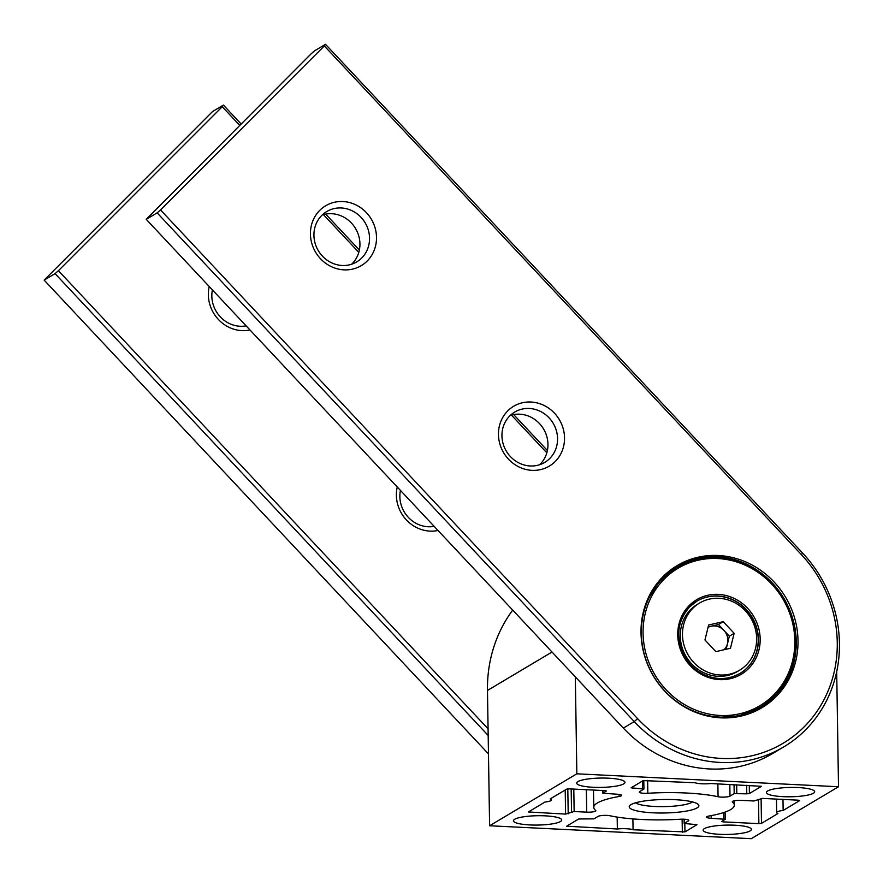 <?xml version="1.0" encoding="UTF-8"?>
<svg xmlns="http://www.w3.org/2000/svg" width="883" height="883" viewBox="0 0 883 883"><rect width="100%" height="100%" fill="white"/><g stroke="black" fill="none" stroke-linecap="round" stroke-linejoin="round"><path stroke-width="1.32" d="M319.734 210.386A34.823 32.384 59.2 0 0 335.441 268.277A34.823 32.384 59.2 0 0 375.242 228.432A34.823 32.384 59.2 0 0 319.734 210.386M507.758 410.871A34.823 32.384 59.2 0 0 523.464 468.763A34.823 32.384 59.2 0 0 563.266 428.917A34.823 32.384 59.2 0 0 507.758 410.871M775.925 696.808A82.759 76.942 -120.8 0 1 761.841 707.769A82.759 76.942 -120.8 0 1 653.398 676.025A82.759 76.942 -120.8 0 1 677.184 565.562A82.759 76.942 -120.8 0 1 780.285 589.336A82.759 76.942 -120.8 0 1 775.925 696.808M324.315 45.938L160.507 209.922L637.614 718.663L634.248 721.588L623.343 728.078L146.236 219.348L311.224 53.731L314.591 50.806L325.507 44.316L324.315 45.938L801.422 554.679A124.128 115.419 -120.8 0 1 804.126 726.886A124.128 115.419 -120.8 0 1 637.614 718.663M160.507 209.922L157.141 212.858L634.248 721.588A127.582 118.62 -120.8 0 0 783.685 746.941L772.78 753.431A127.582 118.62 59.2 0 1 623.343 728.078M157.141 212.858L146.236 219.348M325.507 44.316L802.603 553.045A127.582 118.62 -120.8 0 1 783.685 746.941M322.262 214.944A29.305 27.252 -120.8 0 1 355.352 228.189A29.305 27.252 -120.8 0 1 352.107 263.752A29.305 27.252 -120.8 0 1 351.6 264.238M510.275 415.429A29.305 27.252 -120.8 0 1 543.376 428.674A29.305 27.252 -120.8 0 1 540.131 464.237A29.305 27.252 -120.8 0 1 539.623 464.723M361.07 217.373A29.305 27.252 59.2 0 0 326.732 211.545A29.305 27.252 59.2 0 0 321.754 215.43A29.305 27.252 59.2 0 0 322.394 256.092A29.305 27.252 59.2 0 0 356.721 261.92A29.305 27.252 59.2 0 0 361.07 217.373M549.083 417.858A29.305 27.252 59.2 0 0 514.756 412.041A29.305 27.252 59.2 0 0 509.767 415.915A29.305 27.252 59.2 0 0 510.407 456.577A29.305 27.252 59.2 0 0 544.745 462.405A29.305 27.252 59.2 0 0 549.083 417.858M760.969 708.287A82.759 76.942 59.2 0 0 774.17 697.846A82.759 76.942 59.2 0 0 772.371 583.045A82.759 76.942 59.2 0 0 676.312 566.08M723.983 649.756A13.841 12.87 59.2 0 0 725.142 631.897A13.841 12.87 59.2 0 0 708.056 627.394M718.442 624.535L723.243 621.676L734.148 633.31L729.347 636.168L718.442 624.535L708.177 626.875M723.243 621.676L708.641 625.009L704.943 639.987L715.859 651.621L730.462 648.277L734.148 633.31M726.124 649.27L729.347 636.168M699.546 603.045L697.371 604.347A39.106 36.358 59.2 0 0 690.716 609.524A39.106 36.358 59.2 0 0 691.566 663.773A39.106 36.358 59.2 0 0 737.371 671.544L739.546 670.241A39.106 36.358 59.2 0 0 750.793 618.045A39.106 36.358 59.2 0 0 699.546 603.045A39.106 36.358 59.2 0 0 692.901 608.232A39.106 36.358 59.2 0 0 690.837 659.005A39.106 36.358 59.2 0 0 739.546 670.241M241.092 123.94L223.41 105.088L212.505 111.578L44.15 280.121L488.476 753.905M547.383 450.54L513.652 414.569M359.359 250.055L325.639 214.083M209.227 286.511A34.823 32.384 59.2 0 0 249.999 329.988M397.251 486.997A34.823 32.384 59.2 0 0 438.023 530.473M488.078 728.839L58.421 270.706L222.229 106.722L239.701 125.342M546.82 452.824L511.423 415.087M358.796 252.339L323.399 214.602M212.406 289.911A29.305 27.252 59.2 0 0 220.309 316.865A29.305 27.252 59.2 0 0 246.136 325.871M400.429 490.396A29.305 27.252 59.2 0 0 408.321 517.35A29.305 27.252 59.2 0 0 434.16 526.356M488.178 735.473L55.055 273.631L58.421 270.706M223.41 105.088L222.229 106.722M55.055 273.631L44.15 280.121M739.932 673.464A42.064 39.117 59.2 0 0 746.058 609.601A42.064 39.117 59.2 0 0 696.897 601.18M489.601 825.76L751.245 838.684L838.508 786.742L576.853 773.817L489.601 825.76L487.471 690.462A137.925 128.234 -120.8 0 1 512.703 610.109M838.508 786.742L836.698 671.676M576.853 773.817L575.33 676.886M631.014 804.623A34.823 6.733 179.1 0 0 629.888 805.462A34.823 6.733 179.1 0 0 664.159 812.989A34.823 6.733 179.1 0 0 698.166 804.391A34.823 6.733 179.1 0 0 666.146 799.49A34.823 6.733 179.1 0 0 631.014 804.623M635.539 802.813A29.404 5.684 179.1 0 0 664.06 806.62A29.404 5.684 179.1 0 0 692.438 801.919M577.935 781.61A24.139 4.669 179.1 0 0 576.698 783.1A24.139 4.669 179.1 0 0 600.904 787.404A24.139 4.669 179.1 0 0 624.965 782.338A24.139 4.669 179.1 0 0 604.623 778.066A24.139 4.669 179.1 0 0 577.935 781.61M514.679 819.269A24.139 4.669 179.1 0 0 513.442 820.76A24.139 4.669 179.1 0 0 537.648 825.064A24.139 4.669 179.1 0 0 561.709 819.998A24.139 4.669 179.1 0 0 541.367 815.726A24.139 4.669 179.1 0 0 514.679 819.269M767.636 790.98A24.139 4.669 179.1 0 0 766.4 792.47A24.139 4.669 179.1 0 0 790.605 796.775A24.139 4.669 179.1 0 0 814.667 791.709A24.139 4.669 179.1 0 0 794.325 787.437A24.139 4.669 179.1 0 0 767.636 790.98M704.38 828.64A24.139 4.669 179.1 0 0 703.133 830.13A24.139 4.669 179.1 0 0 727.338 834.435A24.139 4.669 179.1 0 0 751.4 829.369A24.139 4.669 179.1 0 0 731.058 825.097A24.139 4.669 179.1 0 0 704.38 828.64M758.872 823.64L761.488 823.353L777.912 813.563A11.667 2.263 -0.9 0 1 776.665 812.57A11.667 2.263 -0.9 0 1 783.155 810.451L799.59 800.66L798.276 800.175L762.515 798.409L753.95 800.98L741.389 800.362A6.954 1.347 -0.9 0 0 732.25 801.775A6.954 1.347 -0.9 0 0 732.437 802.084A70.287 13.598 -0.9 0 1 734.336 805.153A70.287 13.598 -0.9 0 1 709.005 816.024A6.954 1.347 -0.9 0 0 706.51 817.095A6.954 1.347 -0.9 0 0 711.256 818.298L725.23 819.281L721.687 821.521L723.111 821.874L758.872 823.64L758.486 799.545M783.155 810.451L782.978 799.424M746.786 793.828L734.192 793.629L729.998 796.124A6.954 1.347 -0.9 0 1 724.7 797.095A6.954 1.347 -0.9 0 1 718.067 796.731A70.287 13.598 -0.9 0 0 647.824 793.265A6.954 1.347 -0.9 0 1 639.281 792.095A6.954 1.347 -0.9 0 1 639.634 791.654L643.928 789.038L631.124 787.824L643.155 780.594L695.042 782.735A11.667 2.263 -0.9 0 0 710.749 783.519L761.444 786.3L749.402 793.53L746.786 793.828L746.654 785.285M565.584 814.093L574.149 811.521L586.709 812.15A6.954 1.347 -0.9 0 0 595.859 810.726A6.954 1.347 -0.9 0 0 595.672 810.428A70.287 13.598 -0.9 0 1 593.773 807.36A70.287 13.598 -0.9 0 1 619.093 796.477A6.954 1.347 -0.9 0 0 621.599 795.406A6.954 1.347 -0.9 0 0 616.853 794.203L602.868 793.232L606.411 790.991L604.998 790.627L569.237 788.861L566.621 789.159L550.186 798.938A11.667 2.263 -0.9 0 1 551.433 799.932A11.667 2.263 -0.9 0 1 544.943 802.062L528.409 811.974L565.584 814.093L565.208 789.998M617.349 828.994A11.667 2.263 -0.9 0 1 633.067 829.766L684.954 831.907L696.985 824.678L684.17 823.475L688.475 820.848A6.954 1.347 -0.9 0 0 688.828 820.417A6.954 1.347 -0.9 0 0 680.274 819.236A70.287 13.598 -0.9 0 1 610.032 815.771A6.954 1.347 -0.9 0 0 603.409 815.406A6.954 1.347 -0.9 0 0 598.1 816.378L593.906 818.872L578.696 818.971L566.665 826.201L617.349 828.994L617.162 817.095M633.067 829.766L632.89 818.916M802.603 553.045L801.422 554.679M689.347 605.418A43.444 40.397 59.2 0 0 708.939 677.636A43.444 40.397 59.2 0 0 758.596 627.934A43.444 40.397 59.2 0 0 689.347 605.418M664.435 578.851A80 74.382 59.2 0 0 700.517 711.83A80 74.382 59.2 0 0 791.93 620.308A80 74.382 59.2 0 0 664.435 578.851M746.278 609.469A42.064 39.117 -120.8 0 1 740.042 673.398C726.367 680.826 712.493 680.175 698.431 671.455C691.908 667.018 686.853 661.212 683.276 654.049C675.539 636.058 677.747 620.263 689.888 606.654L697.007 601.113A42.064 39.117 -120.8 0 1 746.278 609.469M689.855 606.687A42.064 39.117 -120.8 0 1 697.007 601.113M663.056 578.111A81.379 75.662 -120.8 0 1 676.897 567.339A81.379 75.662 -120.8 0 1 772.217 583.508A81.379 75.662 -120.8 0 1 760.153 707.184A81.379 75.662 -120.8 0 1 658.773 683.795A81.379 75.662 -120.8 0 1 663.056 578.111M646.422 602.228A81.379 75.662 -120.8 0 1 675.981 567.879L676.897 567.339C705.429 552.129 733.74 554.347 761.819 573.983C810.086 610.661 803.773 684.027 760.153 707.184L759.237 707.725A81.379 75.662 -120.8 0 1 714.954 717.338M552.018 652.029L487.471 690.462M723.111 821.874L723.089 820.616M711.256 818.298L711.212 815.616M723.817 818.916L723.718 812.537M732.437 802.084L732.426 801.466M761.488 823.353L761.091 798.442M749.402 793.53L749.281 785.417M729.998 796.124L729.822 784.457M734.192 793.629L734.049 784.667M718.067 796.731L717.868 783.861M647.824 793.265L647.625 780.395M529.822 812.327L529.8 811.069M619.093 796.477L619.06 794.413M586.709 812.15L586.356 789.711M574.149 811.521L573.795 789.093M688.475 820.848L688.453 819.987M684.281 823.342L684.215 819.214M684.954 831.907L684.822 823.751M682.338 832.194L682.129 819.17M568.078 826.554L568.056 825.296M736.808 793.331L736.676 784.799M642.515 788.674L642.394 781.047M632.537 788.188L632.515 786.93M568.199 813.795L567.813 788.894M602.979 793.1L602.934 790.528M571.533 811.819L571.169 788.96M646.908 601.014L658.939 582.074L675.981 567.879M759.237 707.725L738.641 715.936L716.268 717.493M734.336 805.153L734.259 800.793M776.665 812.57L776.455 799.104M551.433 799.932L551.411 798.21M593.773 807.36L593.497 790.064M725.23 819.281L725.12 812.062M643.928 789.038L643.795 780.406M602.868 793.232L602.824 790.528M684.17 823.475L684.104 819.214"/></g></svg>
